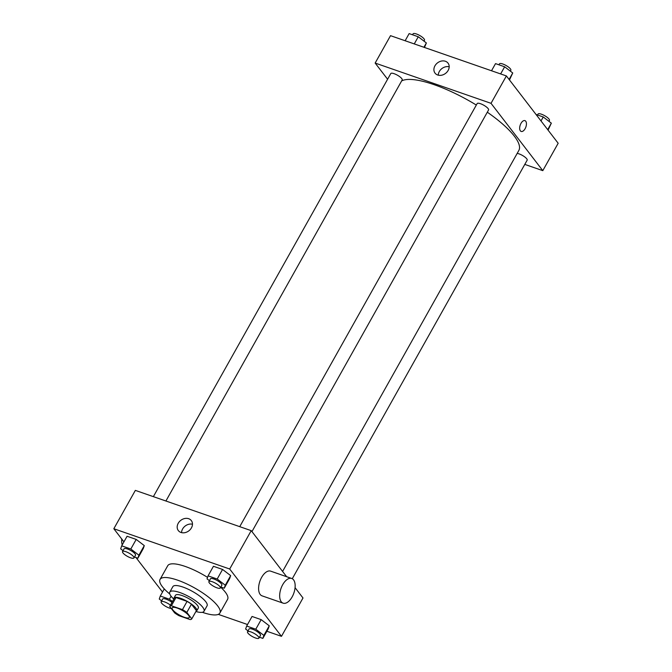 <?xml version="1.0" encoding="UTF-8"?>
<svg xmlns="http://www.w3.org/2000/svg" width="672" height="672" viewBox="0 0 672 672"><rect width="100%" height="100%" fill="white"/><g stroke="black" fill="none" stroke-linecap="round" stroke-linejoin="round"><path stroke-width="1.01" d="M188.639 615.409A9.803 2.713 29.3 0 1 189.294 617.467A9.803 2.713 29.3 0 1 179.416 615.031A9.803 2.713 29.3 0 1 172.192 607.866A9.803 2.713 29.3 0 1 179.592 609.042A9.803 2.713 29.3 0 1 188.639 615.409M182.456 609.622L171.377 605.766A12.659 3.494 29.3 0 0 169.705 606.472L174.661 612.914A12.659 3.494 29.3 0 0 179.021 615.712L190.109 619.567A12.659 3.494 29.3 0 0 191.78 618.862L186.824 612.419A12.659 3.494 29.3 0 0 182.456 609.622L187.068 601.398L175.988 597.551L171.377 605.766M191.78 618.862L196.392 610.646L191.436 604.204L186.824 612.419M169.705 606.472L174.317 598.256A12.659 3.494 29.3 0 1 175.988 597.551M187.068 601.398A12.659 3.494 29.3 0 1 191.436 604.204M195.947 611.428A13.07 3.612 -150.7 0 0 196.753 610.848A13.07 3.612 -150.7 0 0 187.118 601.297A13.07 3.612 -150.7 0 0 173.956 598.046A13.07 3.612 -150.7 0 0 173.872 599.046M173.956 598.046L175.493 595.308A13.07 3.612 29.3 0 1 185.363 596.879A13.07 3.612 29.3 0 1 197.425 605.371A13.07 3.612 29.3 0 1 198.29 608.11L196.753 610.848M195.905 611.512A19.614 5.418 -150.7 0 0 203.994 611.302A19.614 5.418 -150.7 0 0 189.546 596.98A19.614 5.418 -150.7 0 0 169.789 592.108A19.614 5.418 -150.7 0 0 173.83 599.122M203.994 611.302L207.068 605.825A19.614 5.418 -150.7 0 0 192.62 591.503A19.614 5.418 -150.7 0 0 172.864 586.631L169.789 592.108M202.331 612.301A34.314 9.484 -150.7 0 0 219.895 613.024A34.314 9.484 -150.7 0 0 194.611 587.958A34.314 9.484 -150.7 0 0 160.037 579.432A34.314 9.484 -150.7 0 0 169.814 594.048M160.037 579.432L167.723 565.74A34.314 9.484 29.3 0 1 207.547 577.382M220.727 587.252A34.314 9.484 29.3 0 1 225.305 592.141A34.314 9.484 29.3 0 1 227.581 599.332L219.895 613.024M134.476 557.012L137.878 558.197L143.254 548.604L144.287 545.597L136.198 539.423L127.075 536.256L121.691 545.84L120.666 548.848L123.043 550.67M266.86 631.252L281.476 636.334L229.698 569.008L113.828 528.738L123.925 541.867M135.979 557.533L162.523 592.049M218.291 614.368L247.523 624.532M259.451 637.216L262.853 638.4L268.229 628.816L269.262 625.808L261.173 619.634L252.05 616.459L246.666 626.052L245.633 629.051L248.018 630.874M220.853 587.034L224.246 588.21L229.631 578.626L230.664 575.618L222.566 569.444L213.444 566.278L208.068 575.862L207.035 578.869L209.42 580.684M295.067 587.664L302.996 597.979L281.476 636.334M286.633 576.702L251.219 530.653L135.349 490.384L113.828 528.738M251.219 530.653L229.698 569.008M191.436 527.881A8.198 6.611 142.4 0 1 178.332 530.586A8.198 6.611 142.4 0 1 180.793 520.346A8.198 6.611 142.4 0 1 191.327 520.59A8.198 6.611 142.4 0 1 191.436 527.881M283.122 603.162L262.055 595.846A13.07 6.821 -70.8 0 1 259.896 581.255A13.07 6.821 -70.8 0 1 270.64 571.141L291.707 578.466A13.07 6.821 -70.8 0 1 293.563 579.86A13.07 6.821 -70.8 0 1 293.068 595.056A13.07 6.821 -70.8 0 1 283.122 603.162A13.07 6.821 -70.8 0 1 280.963 588.571A13.07 6.821 -70.8 0 1 291.707 578.466M121.758 539.053A13.07 6.821 109.2 0 0 122.245 544.866M181.558 532.627A8.198 6.611 142.4 0 1 192.478 524.236M487.309 112.207A68.636 18.967 29.3 0 1 514.273 136.08A68.636 18.967 29.3 0 1 518.834 150.452L282.584 571.444M401.663 80.9A68.636 18.967 29.3 0 1 476.33 105.05M251.95 531.611L488.561 109.973A6.535 1.806 -150.7 0 0 483.748 105.202A6.535 1.806 -150.7 0 0 477.162 103.572L239.736 526.663M517.163 153.418A6.535 1.806 29.3 0 1 526.73 158.794A6.535 1.806 29.3 0 1 527.167 160.163L292.278 578.726M153.359 496.65L390.785 73.559A6.535 1.806 29.3 0 1 395.724 74.34A6.535 1.806 29.3 0 1 401.755 78.582A6.535 1.806 29.3 0 1 402.192 79.951L165.908 501.01M524.79 164.396L542.8 170.654L491.022 103.328L375.152 63.059L387.601 79.246M375.152 63.059L390.524 35.666L506.394 75.936L558.172 143.262L542.8 170.654M506.394 75.936L491.022 103.328M448.148 70.426A8.198 6.611 142.4 0 1 435.044 73.13A8.198 6.611 142.4 0 1 437.506 62.891A8.198 6.611 142.4 0 1 448.039 63.134A8.198 6.611 142.4 0 1 448.148 70.426M524.933 120.632A5.72 2.982 -70.8 0 1 525.748 121.246A5.72 2.982 -70.8 0 1 525.529 127.89A5.72 2.982 -70.8 0 1 521.178 131.443A5.72 2.982 -70.8 0 1 520.237 125.059A5.72 2.982 -70.8 0 1 524.933 120.632A5.72 2.982 -70.8 0 1 525.748 121.246A5.72 2.982 -70.8 0 1 525.529 127.89A5.72 2.982 -70.8 0 1 521.178 131.435M438.27 75.172A8.198 6.611 142.4 0 1 449.19 66.78M509.477 79.951L512.736 72.962L504.647 66.788L495.524 63.622L491.509 70.77M512.736 72.962L509.099 79.456M504.647 66.788L500.632 73.937M498.918 64.798L499.456 63.857A6.535 1.806 29.3 0 1 504.386 64.638A6.535 1.806 29.3 0 1 510.418 68.888A6.535 1.806 29.3 0 1 510.854 70.258L510.35 71.148M424.477 47.468L426.367 42.949L418.27 36.767L409.147 33.6L405.14 40.748M426.367 42.949L423.931 47.284M418.27 36.767L414.263 43.915M412.549 34.784L413.078 33.835A6.535 1.806 29.3 0 1 418.009 34.616A6.535 1.806 29.3 0 1 424.049 38.867A6.535 1.806 29.3 0 1 424.477 40.236L423.982 41.126M548.075 130.133L551.334 123.152L543.245 116.978L536.021 114.467M551.334 123.152L547.697 129.646M543.245 116.978L541.01 120.952M537.524 114.988L538.054 114.047A6.535 1.806 29.3 0 1 542.984 114.828A6.535 1.806 29.3 0 1 549.016 119.07A6.535 1.806 29.3 0 1 549.452 120.439L548.957 121.33M224.246 588.21L225.28 585.211L217.19 579.029L208.068 575.862M208.916 581.574L210.454 578.836A6.535 1.806 29.3 0 1 215.393 579.617A6.535 1.806 29.3 0 1 221.424 583.867A6.535 1.806 29.3 0 1 221.861 585.236L220.324 587.975A6.535 1.806 29.3 0 1 213.738 586.354A6.535 1.806 29.3 0 1 208.916 581.574A6.535 1.806 29.3 0 1 213.856 582.364A6.535 1.806 29.3 0 1 219.887 586.606A6.535 1.806 29.3 0 1 220.324 587.975M229.631 578.626L230.664 575.618L225.28 585.211M230.664 575.618L222.566 569.444L217.19 579.029M222.566 569.444L213.444 566.278M137.878 558.197L138.911 555.19L130.813 549.016L121.691 545.84M122.548 551.561L124.085 548.822A6.535 1.806 29.3 0 1 129.016 549.604A6.535 1.806 29.3 0 1 135.055 553.846A6.535 1.806 29.3 0 1 135.484 555.215L133.946 557.953A6.535 1.806 29.3 0 1 127.361 556.332A6.535 1.806 29.3 0 1 122.548 551.561A6.535 1.806 29.3 0 1 127.478 552.342A6.535 1.806 29.3 0 1 133.518 556.584A6.535 1.806 29.3 0 1 133.946 557.953M143.254 548.604L144.287 545.597L138.911 555.19M144.287 545.597L136.198 539.423L130.813 549.016M136.198 539.423L127.075 536.256M262.853 638.4L263.878 635.393L255.788 629.219L246.666 626.052M247.523 631.764L249.06 629.026A6.535 1.806 29.3 0 1 253.991 629.807A6.535 1.806 29.3 0 1 260.022 634.057A6.535 1.806 29.3 0 1 260.459 635.426L258.922 638.165A6.535 1.806 29.3 0 1 252.336 636.535A6.535 1.806 29.3 0 1 247.523 631.764A6.535 1.806 29.3 0 1 252.454 632.545A6.535 1.806 29.3 0 1 258.485 636.796A6.535 1.806 29.3 0 1 258.922 638.165M268.229 628.816L269.262 625.808L263.878 635.393M269.262 625.808L261.173 619.634L255.788 629.219M261.173 619.634L252.05 616.459M172.477 601.532L169.42 599.197L160.297 596.03L159.264 599.038L161.65 600.852M171.268 608.496A6.535 1.806 29.3 0 1 164.464 605.598A6.535 1.806 29.3 0 1 161.146 601.742L162.683 599.004A6.535 1.806 29.3 0 1 171.982 602.423M171.091 596.215L169.42 599.197M164.279 588.924L160.297 596.03M161.146 601.742A6.535 1.806 29.3 0 1 170.444 605.161"/></g></svg>
